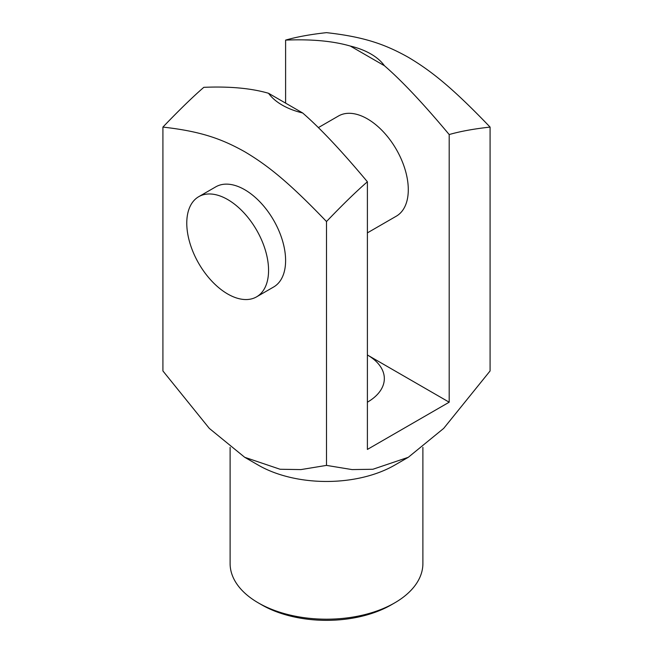 <?xml version="1.0" encoding="UTF-8"?>
<svg xmlns="http://www.w3.org/2000/svg" width="653" height="653" viewBox="0 0 653 653"><rect width="100%" height="100%" fill="white"/><g stroke="black" fill="none" stroke-linecap="round" stroke-linejoin="round"><path stroke-width="0.98" d="M384.437 65.741A62.655 36.176 0 0 0 350.359 46.069L384.437 65.741C401.758 80.703 423.348 103.639 449.191 134.551L449.191 402.199L367.394 354.979A57.831 33.393 180 0 1 384.331 378.593A57.831 33.393 180 0 1 367.394 402.199M268.563 93.289A62.655 36.176 0 0 0 302.641 112.961L268.563 93.289C251.242 88.245 229.652 86.261 203.809 87.331C192.676 96.979 179.044 110.235 162.915 127.09L162.915 370.953L209.311 428.392L244.704 457.296L280.104 469.262L300.951 469.589L326.5 465.393L352.049 469.589L372.896 469.262L408.296 457.296L443.689 428.392L490.085 370.953L490.085 127.09C473.956 128.861 460.324 131.343 449.191 134.551M318.476 127.547L338.474 116.005A57.831 33.393 60 0 1 396.314 149.398A57.831 33.393 60 0 1 396.314 216.176L367.394 232.876M350.359 46.069C333.03 41.025 311.448 39.041 285.606 40.111C296.74 36.903 310.371 34.413 326.5 32.65C364.35 36.878 385.278 44.388 408.288 57.284C431.306 70.965 452.235 87.616 490.085 127.09M285.606 103.125L285.606 40.111M302.641 112.961C319.97 127.931 341.552 150.867 367.394 181.779C356.26 191.427 342.629 204.675 326.5 221.538C288.65 182.065 267.722 165.405 244.712 151.733C221.694 138.836 200.765 131.326 162.915 127.09M449.191 402.199L367.394 449.427L367.394 181.779M326.5 465.393L326.5 221.538M198.749 196.675L215.792 186.84A57.831 33.393 60 0 1 273.623 220.224A57.831 33.393 60 0 1 273.623 287.01L256.588 296.846A57.831 33.393 60 0 1 212.021 281.353A57.831 33.393 60 0 1 186.774 223.146A57.831 33.393 60 0 1 198.749 196.675A57.831 33.393 60 0 1 256.588 230.068A57.831 33.393 60 0 1 256.588 296.846M408.296 457.296L394.657 465.165A96.391 55.652 180 0 1 326.5 481.465A96.391 55.652 180 0 1 258.343 465.165L244.704 457.296M258.343 602.899L261.747 604.866A91.575 52.869 0 0 0 391.253 604.866L394.657 602.899A96.391 55.652 180 0 1 258.343 602.899A96.391 55.652 180 0 1 230.109 563.547L230.109 447.37M422.891 447.37L422.891 563.547A96.391 55.652 180 0 1 394.657 602.899"/></g></svg>
